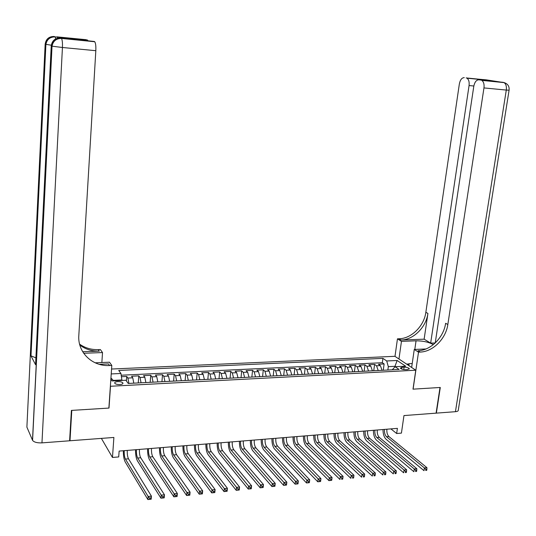 <?xml version="1.0" encoding="UTF-8"?>
<svg xmlns="http://www.w3.org/2000/svg" width="536" height="536" viewBox="0 0 536 536"><rect width="100%" height="100%" fill="white"/><g stroke="black" fill="none" stroke-linecap="round" stroke-linejoin="round"><path stroke-width="0.8" d="M119.87 384.553C122.161 384.352 123.173 383.816 122.898 382.945C122.094 382.027 120.386 381.578 117.779 381.605C115.481 381.806 114.463 382.342 114.738 383.22C115.548 384.145 117.257 384.587 119.87 384.553M101.378 438.388L112.473 457.456L113.887 437.45L69.995 440.76L71.791 410.388L109.002 408.07L110.496 386.255L415.775 370.215L394.905 356.313L111.555 369.036M69.995 440.76L69.647 440.069M415.775 370.215L413.001 389.163L440.016 387.481L436.083 413.149L403.963 415.574L401.424 433.108L396.66 433.51L397.404 428.358L119.133 451.084L118.711 456.933L112.473 457.456M382.054 370.322L380.386 365.619L378.423 364.239L384.131 363.964L383.26 370.262M378.208 370.523L376.553 365.807L374.597 364.426L373.739 370.758M374.597 364.426L368.828 364.708L370.771 366.088L372.413 370.825M362.684 371.327L361.056 366.57L359.147 365.177L364.969 364.895L364.125 371.254M352.856 371.837L351.254 367.053L349.372 365.653L355.247 365.364L354.41 371.756M342.933 372.346L341.352 367.542L339.496 366.128L345.432 365.84L344.608 372.259M332.91 372.868L331.355 368.031L329.519 366.611L335.516 366.323L334.705 372.775M322.786 373.391L321.252 368.534L319.449 367.1L325.506 366.805L324.709 373.291M312.562 373.92L311.054 369.036L309.279 367.596L315.396 367.301L314.612 373.813M302.23 374.456L300.75 369.538L299.008 368.091L305.185 367.797L304.415 374.342M291.798 374.992L290.345 370.054L288.629 368.601L294.867 368.292L294.11 374.872M281.259 375.535L279.832 370.57L278.151 369.11L284.455 368.802L283.705 375.414M270.613 376.091L269.213 371.093L267.565 369.619L273.93 369.311L273.199 375.957M259.86 376.647L258.486 371.622L256.865 370.142L263.297 369.827L262.58 376.507M248.992 377.203L247.645 372.158L246.064 370.664L252.556 370.349L251.853 377.056M238.011 377.773L236.691 372.701L235.143 371.193L241.709 370.878L241.019 377.619M226.916 378.349L225.629 373.244L224.115 371.729L230.748 371.408L230.071 378.182M215.7 378.925L214.447 373.793L212.966 372.272L219.666 371.944L219.016 378.758M204.37 379.515L203.144 374.356L201.704 372.822L208.477 372.487L207.834 379.334M192.92 380.104L191.727 374.919L190.327 373.371L197.168 373.036L196.545 379.917M181.349 380.707L180.19 375.481L178.823 373.927L185.737 373.592L185.134 380.506M169.651 381.31L168.525 376.058L167.199 374.497L174.187 374.155L173.597 381.103M157.825 381.92L156.733 376.641L155.447 375.066L162.515 374.718L161.939 381.706M145.872 382.537L144.814 377.23L143.574 375.642L150.716 375.294L150.16 382.315M133.792 383.166L132.774 377.82L131.568 376.225L138.791 375.87L138.255 382.932M404.09 367.147L401.987 367.254L400.312 368.105C401.129 369.09 402.871 369.606 405.531 369.659L407.648 369.545L409.31 368.708C408.492 367.716 406.75 367.2 404.09 367.147L403.749 369.565M110.858 379.146L112.111 380.949L125.88 380.252L128.218 383.454L399.092 369.445L395.133 366.731L392.245 369.8M111.213 373.94L120.942 373.485L118.724 370.443L382.925 358.376L386.717 360.969L397.136 360.48L405.665 366.202L395.133 366.731M384.131 363.964L382.329 362.711L121.196 375.213M128.921 383.414L127.916 378.061L126.731 376.46L121.417 376.714M138.791 375.87L140.017 377.465L141.062 382.784M150.716 375.294L151.983 376.875L153.061 382.168M162.515 374.718L163.822 376.292L164.934 381.552M174.187 374.155L175.533 375.716L176.686 380.949M185.737 373.592L187.124 375.14L188.304 380.346M197.168 373.036L198.595 374.577L199.807 379.749M208.477 372.487L209.938 374.021L211.184 379.16M219.666 371.944L221.167 373.465L222.44 378.577M230.748 371.408L232.282 372.915L233.582 378.001M241.709 370.878L243.277 372.373L244.61 377.431M252.556 370.349L254.158 371.837L255.525 376.868M263.297 369.827L264.931 371.307L266.325 376.312M273.93 369.311L275.598 370.785L277.012 375.756M284.455 368.802L286.15 370.262L287.598 375.207M294.867 368.292L296.602 369.746L298.07 374.671M305.185 367.797L306.947 369.237L308.441 374.135M315.396 367.301L317.185 368.735L318.706 373.599M325.506 366.805L327.329 368.232L328.87 373.076M335.516 366.323L337.365 367.736L338.933 372.553M345.432 365.84L347.308 367.247L348.896 372.038M355.247 365.364L357.15 366.765L358.765 371.528M364.969 364.895L366.899 366.282L368.534 371.026M394.891 366.959L394.978 366.309L388.325 366.644L386.717 360.969M387.856 370.028L388.325 366.644M390.898 428.887L396.66 433.51M395.568 366.711L394.978 366.309L397.136 360.48M121.853 380.46L121.886 379.964L113.25 380.399L113.585 380.875M382.329 362.711L382.925 358.376M126.731 376.46L126.402 380.969M120.942 373.485L121.886 379.964M110.945 377.934L113.25 380.399M386.898 429.215C386.63 432.445 387.307 434.89 388.922 436.559L426.937 467.687L424.418 467.948L425.872 469.362L425.705 470.454L426.71 470.347L426.877 469.255L425.872 469.362M384.506 429.41C384.238 432.646 384.915 435.091 386.523 436.76L424.418 467.948L424.003 470.675L386.161 439.332C384.017 437.209 382.972 433.939 383.026 429.53M426.71 470.347L425.705 470.454M426.877 469.255L426.937 467.687M408.673 365.485L408.928 363.716L412.218 363.555M409.048 365.733L408.928 363.716M480.37 79.951L480.43 79.348L493.368 81.251L478.916 79.804C476.383 79.877 474.675 82.042 473.791 86.303L435.232 342.953L430.663 343.127L469.067 85.552C469.462 81.901 468.752 79.449 466.936 78.176L486.118 79.831L504.041 82.611C505.964 83.918 506.714 86.403 506.292 90.068L483.968 87.924C484.383 84.219 483.646 81.707 481.764 80.387L503.19 82.33L504.912 82.859M509.079 90.256L458.3 410.053C458.427 410.951 457.476 411.501 455.439 411.688L436.358 413.129L440.291 387.468L413.095 389.156L418.516 352.145L420.144 352.072C432.887 351.784 445.905 338.759 447.835 324.521L483.968 87.924M433.316 344.621C428.82 342.102 423.065 340.836 416.05 340.822L401.457 341.365L397.457 338.832L399.039 338.779C411.46 338.585 424.07 326.055 425.852 312.287L459.345 84.005C460.19 79.837 461.818 77.713 464.243 77.633M411.648 367.468L414.261 349.459L425.966 348.97M414.261 349.459L418.516 352.145M424.13 339.181L401.029 340.025C413.477 339.824 426.127 327.255 427.922 313.439L424.13 339.181L430.663 343.127M478.916 79.804L480.933 80.105M398.958 359.013L401.457 341.365M394.992 356.366L397.457 338.832M420.144 352.072L418.02 350.738C430.73 350.457 443.714 337.479 445.624 323.288L447.835 324.521M406.583 364.091L408.894 363.978M408.8 364.621L407.474 364.688M62.491 38.19L56.896 36.85L57.66 38.157M57.741 38.505L57.821 38.887M71.395 410.409L108.875 408.077L111.803 365.431L109.612 365.525C92.413 366.664 77.459 352.474 78.819 335.429L95.823 50.699L62.437 47.496L41.962 442.87L69.606 440.786L71.395 410.409M101.86 362.53L102.517 352.561L83.683 353.264M102.517 352.561L100.353 349.552L98.249 349.626C91.261 349.827 85.043 347.998 79.589 344.139M82.691 351.73L99.307 351.12C91.931 351.321 85.438 349.298 79.831 345.05M99.247 364.312L108.46 363.917L109.612 365.525M111.803 365.431L109.478 362.209L95.18 362.812M62.591 38.203L94.356 41.473L72.045 39.128L66.397 37.822L86.363 39.718L56.896 36.85M87.281 39.919L87.958 40.723M41.962 442.87C37.185 443.044 34.063 442.22 32.582 440.384L26.894 427.132L45.158 44.227L51.309 45.205M35.905 357.887L30.921 355.797L35.57 364.721L35.624 363.683M101.706 364.916L101.753 364.205M94.356 41.473L94.751 41.754C95.663 43.208 96.018 46.19 95.823 50.699M66.397 37.822L67.429 38.036M377.29 429.999C377.029 433.242 377.699 435.701 379.294 437.376L416.834 468.732L414.295 468.993L415.742 470.414L415.574 471.513L416.593 471.405L416.76 470.307L415.742 470.414M374.872 430.2C374.617 433.443 375.28 435.909 376.868 437.584L414.295 468.993L413.886 471.734L376.513 440.17C374.389 438.033 373.364 434.743 373.418 430.314M416.593 471.405L415.574 471.513M416.76 470.307L416.834 468.732M367.589 430.79C367.334 434.053 367.991 436.525 369.565 438.214L406.63 469.784L404.057 470.052L405.504 471.479L405.343 472.585L406.375 472.477L406.536 471.372L405.504 471.479M365.15 430.991C364.895 434.254 365.552 436.733 367.12 438.421L404.057 470.052L403.655 472.806L366.765 441.014C364.674 438.863 363.656 435.56 363.71 431.112M406.375 472.477L405.343 472.585M406.536 471.372L406.63 469.784M357.793 431.594C357.539 434.87 358.189 437.356 359.743 439.051L396.312 470.849L393.719 471.117L395.166 472.558L395.005 473.663L396.044 473.556L396.205 472.451L395.166 472.558M355.328 431.795C355.08 435.071 355.723 437.564 357.271 439.259L393.719 471.117L393.317 473.884L356.922 441.872C354.859 439.701 353.861 436.378 353.914 431.909M396.044 473.556L395.005 473.663M396.205 472.451L396.312 470.849M347.904 432.398C347.65 435.694 348.293 438.193 349.82 439.895L385.887 471.928L383.267 472.196L384.714 473.643L384.553 474.755L385.605 474.648L385.766 473.536L384.714 473.643M345.412 432.606C345.164 435.902 345.8 438.401 347.328 440.11L383.267 472.196L382.872 474.976L346.986 442.729C344.95 440.552 343.965 437.209 344.018 432.72M385.605 474.648L384.553 474.755M385.766 473.536L385.887 471.928M337.915 433.215C337.667 436.525 338.296 439.038 339.804 440.753L375.354 473.013L372.701 473.288L374.148 474.742L373.994 475.861L375.053 475.754L375.207 474.635L374.148 474.742M335.395 433.423C335.154 436.733 335.784 439.245 337.285 440.967L372.701 473.288L372.312 476.082L336.943 443.6C334.946 441.403 333.968 438.046 334.022 433.537M375.053 475.754L373.994 475.861M375.207 474.635L375.354 473.013M327.824 434.039C327.576 437.363 328.2 439.889 329.687 441.617L364.708 474.112L362.028 474.387L363.468 475.854L363.314 476.98L364.386 476.866L364.54 475.74L363.468 475.854M325.285 434.247C325.044 437.577 325.66 440.103 327.141 441.838L362.028 474.387L361.639 477.201L326.806 444.485C324.836 442.274 323.878 438.897 323.925 434.361M364.386 476.866L363.314 476.98M364.54 475.74L364.708 474.112M317.627 434.87C317.392 438.214 318.002 440.753 319.463 442.495L353.941 475.224L351.234 475.506L352.675 476.98L352.527 478.105L353.613 477.998L353.76 476.866L352.675 476.98M315.067 435.085C314.826 438.428 315.436 440.967 316.89 442.709L351.234 475.506L350.859 478.326L316.568 445.369C314.625 443.145 313.681 439.755 313.734 435.192M353.613 477.998L352.527 478.105M353.76 476.866L353.941 475.224M307.336 435.714C307.101 439.071 307.704 441.624 309.138 443.373L343.06 476.35L340.327 476.631L341.767 478.112L341.62 479.251L342.712 479.137L342.866 477.998L341.767 478.112M304.743 435.922C304.515 439.286 305.111 441.845 306.545 443.6L340.327 476.631L339.951 479.472L306.224 446.267C304.314 444.029 303.383 440.612 303.436 436.029M342.712 479.137L341.62 479.251M342.866 477.998L343.06 476.35M296.937 436.565C296.71 439.935 297.299 442.502 298.713 444.264L332.065 477.482L331.697 480.33L328.93 480.625L295.772 447.178C293.896 444.92 292.984 441.49 293.031 436.88M294.324 436.78C294.09 440.15 294.679 442.723 296.086 444.491L329.298 477.77L332.065 477.482L331.844 479.144L330.739 479.258L330.591 480.403L331.697 480.29L331.844 479.144M330.591 480.403L328.93 480.625L329.298 477.77L330.739 479.258M286.432 437.423C286.204 440.806 286.787 443.393 288.174 445.168L320.943 478.628L320.588 481.495L317.788 481.79L285.212 448.089C283.377 445.818 282.479 442.368 282.526 437.738M283.792 437.637C283.564 441.028 284.14 443.614 285.527 445.396L318.15 478.923L320.943 478.628L320.709 480.303L319.59 480.423L319.443 481.569L320.562 481.455L320.709 480.303M319.443 481.569L317.788 481.79L318.15 478.923L319.59 480.423M275.819 438.287C275.598 441.691 276.167 444.29 277.534 446.079L309.701 479.794L309.352 482.668L306.525 482.97L274.546 449.014C272.744 446.729 271.866 443.259 271.913 438.609M273.152 438.508C272.931 441.912 273.501 444.518 274.854 446.307L306.873 480.082L309.701 479.794L309.446 481.475L308.314 481.596L308.173 482.748L309.305 482.628L309.446 481.475M308.173 482.748L306.525 482.97L306.873 480.082L308.314 481.596M265.099 439.165C264.885 442.589 265.441 445.195 266.781 446.997L298.338 480.966L297.989 483.861L295.135 484.162L263.772 449.952C262.004 447.647 261.139 444.156 261.186 439.48M262.406 439.386C262.184 442.81 262.74 445.423 264.074 447.225L295.477 481.261L298.338 480.966L298.056 482.661L296.911 482.782L296.776 483.941L297.922 483.82L298.056 482.661M296.776 483.941L295.135 484.162L295.477 481.261L296.911 482.782M254.272 440.049C254.057 443.486 254.607 446.113 255.913 447.922L286.847 482.152L286.505 485.06L283.611 485.361L252.885 450.897C251.15 448.578 250.305 445.068 250.352 440.364M251.545 440.27C251.33 443.714 251.88 446.341 253.18 448.156L283.953 482.447L286.847 482.152L286.546 483.861L285.387 483.981L285.252 485.147L286.412 485.026L286.546 483.861M285.252 485.147L283.611 485.361L283.953 482.447L285.387 483.981M243.324 440.94C243.116 444.398 243.652 447.037 244.932 448.86L275.223 483.351L274.894 486.279L271.966 486.581L241.883 451.848C240.188 449.516 239.364 445.986 239.404 441.262M240.57 441.168C240.363 444.625 240.899 447.272 242.172 449.101L272.295 483.653L275.223 483.351L274.901 485.073L273.728 485.194L273.601 486.366L274.767 486.239L274.901 485.073M273.601 486.366L271.966 486.581L272.295 483.653L273.728 485.194M232.269 441.845C232.061 445.315 232.59 447.975 233.843 449.811L263.471 484.564L263.149 487.505L260.188 487.814L230.768 452.813C229.113 450.461 228.303 446.91 228.343 442.167M229.482 442.073C229.281 445.55 229.803 448.21 231.05 450.052L260.509 484.872L263.471 484.564L263.129 486.293L261.943 486.42L261.816 487.599L263.002 487.472L263.129 486.293M261.816 487.599L260.188 487.814L260.509 484.872L261.943 486.42M221.093 442.756C220.892 446.247 221.408 448.92 222.628 450.769L251.585 485.79L251.27 488.752L248.275 489.06L219.532 453.791C217.918 451.419 217.127 447.848 217.167 443.078M218.279 442.984C218.085 446.481 218.594 449.155 219.807 451.011L248.59 486.098L251.585 485.79L251.223 487.532L250.024 487.66L249.897 488.845L251.096 488.718L251.223 487.532M249.897 488.845L248.275 489.06L248.59 486.098L250.024 487.66M209.804 443.681C209.61 447.192 210.105 449.878 211.298 451.734L239.565 487.03L239.257 490.005L236.229 490.319L208.182 454.776C206.601 452.391 205.831 448.8 205.871 444.002M206.956 443.909C206.769 447.426 207.265 450.113 208.45 451.982L236.537 487.345L239.565 487.03L239.177 488.785L237.964 488.912L237.843 490.105L239.056 489.978L239.177 488.785M237.843 490.105L236.229 490.319L236.537 487.345L237.964 488.912M198.387 444.612C198.199 448.136 198.689 450.843 199.848 452.719L227.405 488.289L227.103 491.278L224.041 491.599L196.712 455.768C195.171 453.369 194.421 449.758 194.461 444.934M195.519 444.847C195.332 448.377 195.814 451.084 196.967 452.96L224.343 488.604L227.405 488.289L226.996 490.058L225.77 490.185L225.649 491.378L226.875 491.251L226.996 490.058M225.649 491.378L224.041 491.599L224.343 488.604L225.77 490.185M186.856 445.55C186.669 449.101 187.144 451.815 188.277 453.704L215.11 489.556L214.815 492.564L211.72 492.886L185.114 456.773C183.614 454.354 182.883 450.722 182.923 445.872M183.955 445.791C183.768 449.342 184.243 452.062 185.362 453.952L212.008 489.877L215.11 489.556L214.675 491.338L213.435 491.465L213.315 492.671L214.554 492.544L214.675 491.338M213.315 492.671L211.72 492.886L212.008 489.877L213.435 491.465M175.198 446.508C175.017 450.073 175.48 452.806 176.579 454.702L202.668 490.842L202.38 493.864L199.251 494.192L173.389 457.791C171.935 455.359 171.225 451.701 171.265 446.823M172.264 446.743C172.09 450.314 172.545 453.054 173.637 454.957L199.533 491.164L202.668 490.842L202.206 492.638L200.953 492.765L200.839 493.978L202.092 493.844L202.206 492.638M200.839 493.978L199.251 494.192L199.533 491.164L200.953 492.765M163.413 447.466C163.239 451.051 163.688 453.798 164.753 455.714L190.079 492.142L189.804 495.177L186.635 495.512L161.544 458.823C160.13 456.364 159.447 452.692 159.48 447.788M160.452 447.707C160.277 451.299 160.72 454.052 161.778 455.969L186.91 492.47L190.079 492.142L189.597 493.944L188.324 494.078L188.216 495.298L189.483 495.163L189.597 493.944M188.216 495.298L186.635 495.512L186.91 492.47L188.324 494.078M151.5 448.438C151.333 452.042 151.768 454.809 152.807 456.739L177.342 493.455L177.074 496.51L173.872 496.845L149.564 459.861C148.197 457.389 147.534 453.69 147.567 448.759M148.506 448.686C148.338 452.29 148.767 455.064 149.792 456.994L174.14 493.79L177.342 493.455L176.833 495.277L175.553 495.405L175.446 496.631L176.726 496.497L176.833 495.277M175.446 496.631L173.872 496.845L174.14 493.79L175.553 495.405M176.726 496.497L177.074 496.51M139.461 449.423C139.3 453.047 139.722 455.828 140.72 457.771L164.458 494.788L164.197 497.857L160.954 498.199L137.457 460.913C136.137 458.421 135.494 454.696 135.528 449.744M136.432 449.671C136.271 453.295 136.687 456.082 137.678 458.032L161.215 495.123L164.458 494.788L163.929 496.617L162.629 496.751L162.522 497.984L163.822 497.85L163.929 496.617M162.522 497.984L160.954 498.199L161.215 495.123L162.629 496.751M163.822 497.85L164.197 497.857M127.287 450.414C127.133 454.059 127.541 456.86 128.506 458.816L151.42 496.135L151.172 499.224L147.889 499.565L125.216 461.972C123.943 459.466 123.32 455.721 123.354 450.736M124.225 450.669C124.071 454.314 124.473 457.114 125.431 459.077L148.137 496.47L151.42 496.135L150.864 497.978L149.544 498.112L149.444 499.351L150.763 499.217L150.864 497.978M149.444 499.351L147.889 499.565L148.137 496.47L149.544 498.112M150.763 499.217L151.172 499.224M376.553 365.807L380.386 365.619M127.916 378.061L132.774 377.82M140.017 377.465L144.814 377.23M151.983 376.875L156.733 376.641M163.822 376.292L168.525 376.058M175.533 375.716L180.19 375.481M187.124 375.14L191.727 374.919M198.595 374.577L203.144 374.356M209.938 374.021L214.447 373.793M221.167 373.465L225.629 373.244M232.282 372.915L236.691 372.701M243.277 372.373L247.645 372.158M254.158 371.837L258.486 371.622M264.931 371.307L269.213 371.093M275.598 370.785L279.832 370.57M286.15 370.262L290.345 370.054M296.602 369.746L300.75 369.538M306.947 369.237L311.054 369.036M317.185 368.735L321.252 368.534M327.329 368.232L331.355 368.031M337.365 367.736L341.352 367.542M347.308 367.247L351.254 367.053M357.15 366.765L361.056 366.57M366.899 366.282L370.771 366.088M401.725 369.07L401.987 367.254M388.922 436.559L386.523 436.76M401.029 340.025L399.039 338.779M427.922 313.439L425.852 312.287M466.166 77.921L480.43 79.348M455.439 411.688L506.292 90.068L509.086 90.202C509.475 86.296 507.786 83.763 504.041 82.611L481.764 80.387M473.837 86.008L469.067 85.552M488.758 80.279L488.316 80.212M414.797 349.432L416.05 340.822M99.307 351.12L98.249 349.626M32.502 440.224L51.932 46.163L51.235 45.969L35.57 364.721M30.921 355.797L45.815 44.414C46.585 39.235 49.573 36.642 54.766 36.642L55.094 36.897C49.949 36.93 46.887 39.45 45.902 44.441L30.994 355.924M55.724 38.867L55.094 36.897L57.218 37.111M54.082 36.475C48.903 36.482 45.928 39.068 45.158 44.227M62.437 47.496C62.612 42.92 62.297 39.898 61.493 38.438L61.138 38.157C55.804 38.163 52.736 40.837 51.932 46.163L62.437 47.496M60.414 37.982C55.094 37.989 52.039 40.656 51.235 45.969M379.294 437.376L376.868 437.584M369.565 438.214L367.12 438.421M359.743 439.051L357.271 439.259M349.82 439.895L347.328 440.11M339.804 440.753L337.285 440.967M329.687 441.617L327.141 441.838M319.463 442.495L316.89 442.709M309.138 443.373L306.545 443.6M298.713 444.264L296.086 444.491M288.174 445.168L285.527 445.396M277.534 446.079L274.854 446.307M266.781 446.997L264.074 447.225M255.913 447.922L253.18 448.156M244.932 448.86L242.172 449.101M233.843 449.811L231.05 450.052M222.628 450.769L219.807 451.011M211.298 451.734L208.45 451.982M199.848 452.719L196.967 452.96M188.277 453.704L185.362 453.952M176.579 454.702L173.637 454.957M164.753 455.714L161.778 455.969M152.807 456.739L149.792 456.994M140.72 457.771L137.678 458.032M128.506 458.816L125.431 459.077M122.851 383.615L122.898 382.945M409.256 369.043L409.31 368.708M480.403 79.529L466.936 78.176M486.782 80.588L480.397 79.65M87.649 40.173L68.099 38.217M94.751 41.754L61.493 38.438C56.22 38.478 53.064 41.064 52.032 46.19L32.582 440.384"/></g></svg>
